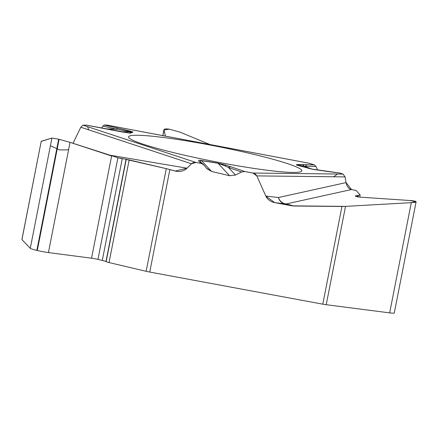<?xml version="1.0" encoding="UTF-8"?>
<svg xmlns="http://www.w3.org/2000/svg" width="438" height="438" viewBox="0 0 438 438"><rect width="100%" height="100%" fill="white"/><g stroke="black" fill="none" stroke-linecap="round" stroke-linejoin="round"><path stroke-width="0.66" d="M416.084 201.874L394.282 312.973A11.465 0.996 -168.9 0 1 389.667 312.88L326.228 304.717A7.161 0.624 11.1 0 1 322.784 304.169L149.752 272.058A7.161 0.624 11.1 0 1 146.161 271.303L109.04 262.565A5.157 0.449 -168.9 0 1 106.155 261.672L105.974 261.557A6.592 0.575 11.1 0 0 102.289 260.418L97.953 259.4A6.592 0.575 11.1 0 0 91.553 258.206L48.421 252.578A11.465 0.996 -168.9 0 1 37.29 250.509L36.847 250.405A11.465 0.996 -168.9 0 1 30.282 248.308L21.938 239.619A7.161 0.624 11.1 0 1 21.9 239.537L41.232 141.282L21.938 239.619M322.784 304.169L341.958 206.451L293.893 206.03L284.18 203.665M311.741 169.095A4.298 2.595 104.9 0 0 311.582 169.041A4.298 2.595 104.9 0 0 311.303 168.991L339.817 173.037L343.053 174.078L345.051 176.903L346.053 182.602C346.891 186.566 348.697 188.877 351.473 189.539L286.293 203.933A9.455 8.607 77.5 0 1 278.393 197.538A9.455 8.437 -83.2 0 0 284.711 203.818L274.708 202.63L292.113 205.86M274.708 202.63C270.481 201.71 267.514 199.52 265.806 196.049L256.827 175.895L255.595 174.275L253.339 173.13L244.776 171.526L230.974 166.812A4.298 3.608 108.8 0 0 228.444 167.491L225.614 166.122L225.313 164.984L217.752 163.078L201.277 160.467C198.545 160.051 197.927 160.494 199.427 161.786L201.442 163.484L203.396 164.409L207.004 168.789L211.581 171.466L201.54 160.642C199.958 160.423 199.876 161.085 201.288 162.629L201.37 162.701A4.298 4.232 130.1 0 0 199.427 161.786M241.557 171.97L228.444 167.491L235.458 175.047L241.557 171.97L244.776 171.526M235.458 175.047L229.583 175.72L211.581 171.466M108.427 154.937L187.042 168.187L191.674 163.533L193.465 162.575L195.572 162.405L201.442 163.484M187.042 168.187C184.184 170.864 180.664 171.92 176.481 171.351L169.862 169.577L149.752 272.058M86.571 125.169L82.979 125.164L80.816 127.234L73.026 143.319L80.816 127.234L82.979 125.164L86.368 125.148L112.632 130.19M86.691 125.208L86.368 125.148M106.784 125.049L104.277 125.038L102.941 126.067L101.605 128.055L102.941 126.067L104.277 125.038L117.767 128.159C128.131 130.562 133.196 131.876 132.955 132.101L130.404 133.19L121.238 131.805M106.888 125.087L104.277 125.038M146.161 271.303L166.303 168.657L129.177 159.919L117.899 157.735L70.053 142.345L58.665 139.196L51.914 138.074L41.232 141.282M166.303 168.657L169.862 169.577M309.228 163.264L314.385 164.891L315.968 166.462L317.649 170.141L315.968 166.462L314.385 164.891L309.058 163.248M339.817 173.037L328.046 171.548A4.298 2.688 97.1 0 1 328.341 171.614M351.473 189.539L356.078 190.475L360.135 194.932M416.1 201.776C415.925 202.17 414.326 202.46 411.293 202.646L345.522 206.38L292.113 205.86L274.708 202.63L265.806 196.049L256.827 175.895L252.978 173.048L244.776 171.526L241.557 171.97L235.458 175.047L229.583 175.72L211.581 171.466L206.533 168.236L203.988 165.016L201.442 163.484L195.923 162.46L191.433 163.757L187.042 168.187L175.2 171.066L166.303 168.657L126.007 159.416L105.974 261.557M355.366 195.972L355.837 196.492L359.686 197.127L409.306 200.467C413.198 200.746 415.432 201.119 416.001 201.579L416.051 201.633M360.156 194.998L355.333 195.89M341.958 206.451L345.522 206.38L326.228 304.717M169.178 129.139L180.111 132.177L209.939 144.524L180.111 132.177L169.178 129.139L163.954 130.081L165.427 136.119L163.943 129.779C164.201 128.958 165.81 128.728 168.778 129.084L169.178 129.139M297.824 165.389A4.298 2.595 104.9 0 0 297.659 165.34L301.114 165.674L297.736 164.551C296.011 164.644 295.896 164.891 297.38 165.29L311.303 168.991M294.15 172.446A88.273 7.692 -168.9 0 1 196.492 157.872A88.273 7.692 -168.9 0 1 128.548 136.908A88.273 7.692 -168.9 0 1 216.662 146.303A88.273 7.692 -168.9 0 1 301.787 170.897A88.273 7.692 -168.9 0 1 294.15 172.446M86.521 125.158L129.664 133.108A4.298 4.249 66.9 0 1 130.404 133.19M229.583 175.72L218.014 163.259L225.614 166.122M201.277 160.467A4.298 1.653 -81 0 1 201.54 160.642L218.014 163.259A4.298 1.653 -81 0 0 217.752 163.078M293.893 206.03L286.293 203.933A9.455 8.683 -74.5 0 1 284.711 203.818M297.736 164.551L301.897 164.551A4.298 3.805 91.5 0 1 304.109 166.144L301.114 165.674M328.046 171.548L313.033 169.364L297.659 165.34A4.298 2.595 104.9 0 0 297.38 165.29M129.172 133.092L132.216 132.013L116.53 129.21A4.298 1.538 -77 0 1 117.767 128.159M120.455 131.646L132.216 132.013A4.298 4.249 66.9 0 1 132.955 132.101M122.344 158.78L117.806 157.713M111.63 155.988L70.053 142.345L58.665 139.196L51.914 138.074L41.205 141.408M50.414 145.701L56.809 148.641M57.236 148.838L59.563 149.873M59.836 149.922L67.167 149.884L68.657 149.451M87.611 126.697L88.69 129.834M305.576 166.183L306.622 164.683M333.652 176.771L337.479 174.012M339.477 172.972L343.053 174.078L345.051 176.903L346.053 182.602L351.473 189.539L356.078 190.475L360.135 194.932L355.366 195.972L355.837 196.492L359.686 197.127L409.306 200.467L416.051 201.633L411.293 202.646L345.522 206.38M36.847 250.405L58.665 139.196M30.282 248.308L51.914 138.074M37.29 250.509L59.108 139.3M48.421 252.578L70.053 142.345M91.553 258.206L111.608 155.983M97.953 259.4L117.899 157.735M102.289 260.418L122.235 158.753M106.155 261.672L126.215 159.399M109.04 262.565L129.177 159.919M389.667 312.88L411.293 202.646M357.348 196.897L357.638 195.419M358.038 196.985L358.355 195.364M162.865 135.638L163.954 130.081M112.665 130.196L122.487 132.03M195.923 162.46L82.979 125.164M230.974 166.812L225.313 164.984M343.053 174.078L252.978 173.048M301.897 164.551L314.385 164.891M309.578 163.347L106.56 125.027M191.433 163.757L80.816 127.234M265.806 196.049L278.393 197.538L346.053 182.602M345.051 176.903L256.827 175.895M315.968 166.462L304.109 166.144L312.048 169.156M105.876 128.876L116.53 129.21L102.941 126.067M360.151 195.036L359.74 197.133M163.927 129.856L162.794 135.621M201.37 162.701L203.396 164.409M106.697 125.033L309.359 163.292"/></g></svg>
